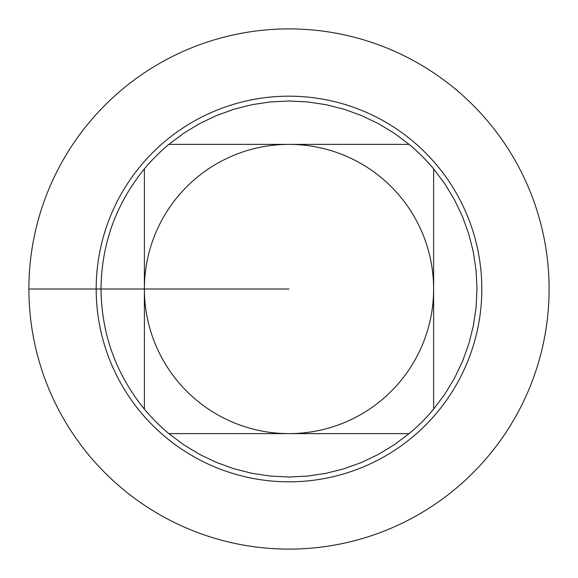 <?xml version="1.0" encoding="UTF-8"?>
<svg xmlns="http://www.w3.org/2000/svg" width="578" height="578" viewBox="0 0 578 578"><rect width="100%" height="100%" fill="white"/><g stroke="black" fill="none" stroke-linecap="round" stroke-linejoin="round"><path stroke-width="0.87" d="M144.384 409.13L144.384 168.87A188.002 188.002 0 0 1 168.87 144.384L409.13 144.384A188.002 188.002 0 0 1 433.616 168.87L433.616 409.13A188.002 188.002 0 0 1 409.13 433.616L168.87 433.616A188.002 188.002 0 0 1 144.384 409.13C115.983 374.118 101.526 334.077 100.998 289C101.526 243.923 115.983 203.882 144.384 168.87M289 433.616A144.616 144.616 0 0 1 144.384 289A144.616 144.616 0 0 1 289 144.384A144.616 144.616 0 0 1 433.616 289A144.616 144.616 0 0 1 289 433.616M409.13 144.384L394.239 133.215L378.323 123.576L361.532 115.557L344.033 109.235L325.992 104.676L307.583 101.923L289 100.998L270.417 101.923L252.008 104.676L233.967 109.235L216.468 115.557L199.677 123.576L183.761 133.215L168.87 144.384M433.616 409.13L444.785 394.239L454.424 378.323L462.443 361.532L468.765 344.033L473.324 325.992L476.077 307.583L477.002 289L476.077 270.417L473.324 252.008L468.765 233.967L462.443 216.468L454.424 199.677L444.785 183.761L433.616 168.87M168.87 433.616L183.761 444.785L199.677 454.424L216.468 462.443L233.967 468.765L252.008 473.324L270.417 476.077L289 477.002L307.583 476.077L325.992 473.324L344.033 468.765L361.532 462.443L378.323 454.424L394.239 444.785L409.13 433.616M289 28.9A260.1 260.1 0 0 1 549.1 289A260.1 260.1 0 0 1 289 549.1A260.1 260.1 0 0 1 28.9 289A260.1 260.1 0 0 1 289 28.9A260.1 260.1 0 0 1 514.254 419.05A260.1 260.1 0 0 1 63.746 419.05A260.1 260.1 0 0 1 289 28.9M96.179 289A192.821 192.821 0 0 1 289 96.179A192.821 192.821 0 0 1 481.821 289A192.821 192.821 0 0 1 289 481.821A192.821 192.821 0 0 1 96.179 289A192.821 192.821 0 0 1 289 96.179A192.821 192.821 0 0 1 481.821 289A192.821 192.821 0 0 1 289 481.821A192.821 192.821 0 0 1 96.179 289M289 289L28.9 289L289 289"/></g></svg>
